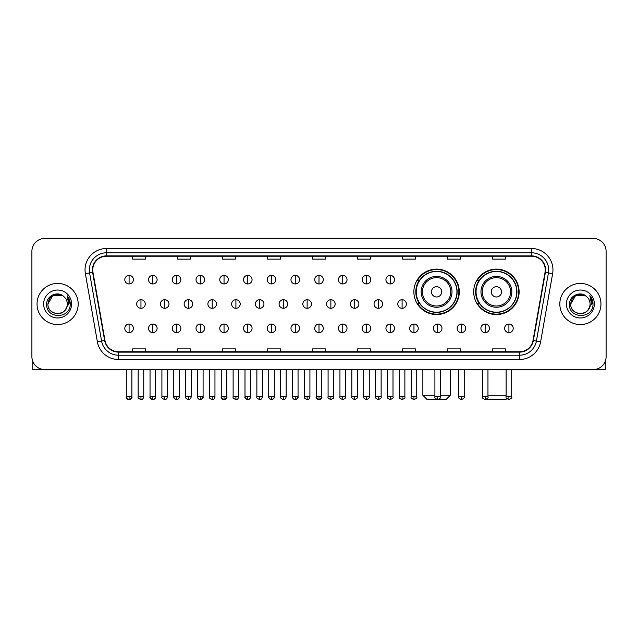 <?xml version="1.0" encoding="UTF-8"?>
<svg xmlns="http://www.w3.org/2000/svg" width="638" height="638" viewBox="0 0 638 638"><rect width="100%" height="100%" fill="white"/><g stroke="black" fill="none" stroke-linecap="round" stroke-linejoin="round"><path stroke-width="0.96" d="M473.691 291.829A22.713 22.713 0 0 0 496.404 314.542A22.713 22.713 0 0 0 519.117 291.829A22.713 22.713 0 0 0 496.404 269.124A22.713 22.713 0 0 0 473.691 291.829M413.871 291.829A22.713 22.713 0 0 0 436.583 314.542A22.713 22.713 0 0 0 459.296 291.829A22.713 22.713 0 0 0 436.583 269.124A22.713 22.713 0 0 0 413.871 291.829M419.318 303.401A20.783 20.783 0 0 1 419.318 280.265M479.138 303.401A20.783 20.783 0 0 1 479.138 280.265M31.9 251.292L31.9 356.706A12.856 12.856 0 0 0 44.756 369.561L593.244 369.561A12.856 12.856 0 0 0 606.1 356.706L606.1 251.292A12.856 12.856 0 0 0 593.244 238.445L44.756 238.445A12.856 12.856 0 0 0 31.9 251.292L31.9 356.706M37.044 303.999A20.568 20.568 0 0 0 57.611 324.575A20.568 20.568 0 0 0 78.179 303.999A20.568 20.568 0 0 0 57.611 283.431A20.568 20.568 0 0 0 37.044 303.999A20.568 20.568 0 0 0 57.611 324.575A20.568 20.568 0 0 0 78.179 303.999A20.568 20.568 0 0 0 57.611 283.431A20.568 20.568 0 0 0 37.044 303.999M559.821 303.999A20.568 20.568 0 0 0 580.389 324.575A20.568 20.568 0 0 0 600.956 303.999A20.568 20.568 0 0 0 580.389 283.431A20.568 20.568 0 0 0 559.821 303.999A20.568 20.568 0 0 0 580.389 324.575A20.568 20.568 0 0 0 600.956 303.999A20.568 20.568 0 0 0 580.389 283.431A20.568 20.568 0 0 0 559.821 303.999M92.749 269.938A13.709 13.709 0 0 1 106.458 256.221L531.542 256.221A13.709 13.709 0 0 1 545.043 272.314L533.033 340.453A13.709 13.709 0 0 1 519.523 351.777L118.477 351.777A13.709 13.709 0 0 1 104.967 340.453L92.957 272.314A13.709 13.709 0 0 1 92.749 269.938M92.406 269.938A14.052 14.052 0 0 0 92.622 272.378L104.632 340.509A14.052 14.052 0 0 0 118.477 352.12L519.523 352.12A14.052 14.052 0 0 0 533.368 340.509L545.378 272.378A14.052 14.052 0 0 0 531.542 255.878L106.458 255.878A14.052 14.052 0 0 0 92.406 269.938M85.364 273.654A21.429 21.429 0 0 1 106.458 248.509L531.542 248.509A21.429 21.429 0 0 1 552.636 273.654L540.625 341.793A21.429 21.429 0 0 1 519.523 359.497L118.477 359.497A21.429 21.429 0 0 1 97.375 341.793L85.364 273.654L89.583 272.912A17.138 17.138 0 0 1 106.458 252.8L531.542 252.8A17.138 17.138 0 0 1 548.417 272.912L536.406 341.043A17.138 17.138 0 0 1 519.523 355.206L118.477 355.206A17.138 17.138 0 0 1 101.594 341.043L89.583 272.912A17.138 17.138 0 0 1 89.32 269.938M593.244 238.445L44.756 238.445M44.756 369.561L593.244 369.561M606.1 356.706L606.1 251.292M533.368 340.509L536.406 341.043L548.417 272.912L552.636 273.654M312.572 256.221L312.572 259.124L325.428 259.124L325.428 256.221M267.577 256.221L267.577 259.124L280.433 259.124L280.433 256.221M222.582 256.221L222.582 259.124L235.438 259.124L235.438 256.221M177.595 256.221L177.595 259.124L190.451 259.124L190.451 256.221M132.6 256.221L132.6 259.124L145.456 259.124L145.456 256.221M357.567 256.221L357.567 259.124L370.423 259.124L370.423 256.221M402.562 256.221L402.562 259.124L415.418 259.124L415.418 256.221M447.549 256.221L447.549 259.124L460.405 259.124L460.405 256.221M492.544 256.221L492.544 259.124L505.4 259.124L505.4 256.221M325.428 351.777L325.428 348.882L312.572 348.882L312.572 351.777M280.433 351.777L280.433 348.882L267.577 348.882L267.577 351.777M235.438 351.777L235.438 348.882L222.582 348.882L222.582 351.777M190.451 351.777L190.451 348.882L177.595 348.882L177.595 351.777M145.456 351.777L145.456 348.882L132.6 348.882L132.6 351.777M370.423 351.777L370.423 348.882L357.567 348.882L357.567 351.777M415.418 351.777L415.418 348.882L402.562 348.882L402.562 351.777M460.405 351.777L460.405 348.882L447.549 348.882L447.549 351.777M505.4 351.777L505.4 348.882L492.544 348.882L492.544 351.777M63.952 296.686A9.682 9.682 0 0 1 67.293 303.999C67.891 316.496 47.332 316.496 47.93 303.999L52.771 295.617L62.452 295.617L63.952 296.686C58.01 290.457 46.566 295.585 46.678 303.999C45.585 318.952 69.829 319.343 70.22 304.725L70.244 303.999C70.204 300.825 69.151 298.034 67.07 295.633L68.737 303.999L65.028 310.228A9.682 9.682 0 0 0 67.293 303.999C67.891 316.496 47.332 316.496 47.93 303.999C48.871 297.045 52.858 293.903 59.9 294.589M65.028 310.228C59.892 317.174 47.419 312.732 47.93 303.999M43.639 303.999A13.972 13.972 0 0 0 57.611 317.971A13.972 13.972 0 0 0 71.584 303.999A13.972 13.972 0 0 0 57.611 290.035A13.972 13.972 0 0 0 43.639 303.999M67.165 295.737L70.236 304.366M32.753 361.323L32.753 369.561L82.462 369.561M440.483 395.273L450.292 395.273L446.01 399.555L427.157 399.555L422.866 395.273L434.909 395.273M441.727 291.829A5.144 5.144 0 0 0 436.583 286.693A5.144 5.144 0 0 0 431.44 291.829A5.144 5.144 0 0 0 436.583 296.973A5.144 5.144 0 0 0 441.727 291.829M452.007 291.829A15.424 15.424 0 0 0 436.583 276.406A15.424 15.424 0 0 0 421.16 291.829A15.424 15.424 0 0 0 436.583 307.261A15.424 15.424 0 0 0 452.007 291.829A15.424 15.424 0 0 1 436.583 307.261A15.424 15.424 0 0 1 421.16 291.829M456.936 291.829A20.352 20.352 0 0 0 436.583 271.477A20.352 20.352 0 0 0 416.231 291.829A20.352 20.352 0 0 0 436.583 312.189A20.352 20.352 0 0 0 456.936 291.829M458.866 291.829A22.282 22.282 0 0 1 417.539 303.401L419.605 303.401A20.544 20.544 0 0 0 450.173 307.237A20.544 20.544 0 0 0 450.173 276.429A20.544 20.544 0 0 0 419.605 280.265L417.539 280.265A22.282 22.282 0 0 1 458.866 291.829M506.803 398.591L505.83 399.555L486.587 399.173M487.958 395.273L506.125 395.273M501.548 291.829A5.144 5.144 0 0 0 496.404 286.693A5.144 5.144 0 0 0 491.26 291.829A5.144 5.144 0 0 0 496.404 296.973A5.144 5.144 0 0 0 501.548 291.829M511.828 291.829A15.424 15.424 0 0 0 496.404 276.406A15.424 15.424 0 0 0 480.972 291.829A15.424 15.424 0 0 0 496.404 307.261A15.424 15.424 0 0 0 511.828 291.829A15.424 15.424 0 0 1 496.404 307.261A15.424 15.424 0 0 1 480.972 291.829M516.756 291.829A20.352 20.352 0 0 0 496.404 271.477A20.352 20.352 0 0 0 476.052 291.829A20.352 20.352 0 0 0 496.404 312.189A20.352 20.352 0 0 0 516.756 291.829M518.686 291.829A22.282 22.282 0 0 1 477.36 303.401L479.425 303.401A20.544 20.544 0 0 0 509.993 307.237A20.544 20.544 0 0 0 509.993 276.429A20.544 20.544 0 0 0 479.425 280.265L477.36 280.265A22.282 22.282 0 0 1 518.686 291.829M129.083 275.377A4.283 4.283 0 0 0 124.801 279.659A4.283 4.283 0 0 0 129.083 283.95A4.283 4.283 0 0 0 133.374 279.659A4.283 4.283 0 0 0 129.083 275.377L129.083 283.95A4.283 4.283 0 0 0 133.374 279.659A4.283 4.283 0 0 0 129.083 275.377M152.825 275.377A4.283 4.283 0 0 0 148.542 279.659A4.283 4.283 0 0 0 152.825 283.95A4.283 4.283 0 0 0 157.107 279.659A4.283 4.283 0 0 0 152.825 275.377L152.825 283.95A4.283 4.283 0 0 0 157.107 279.659A4.283 4.283 0 0 0 152.825 275.377M176.566 275.377A4.283 4.283 0 0 0 172.276 279.659A4.283 4.283 0 0 0 176.566 283.95A4.283 4.283 0 0 0 180.849 279.659A4.283 4.283 0 0 0 176.566 275.377L176.566 283.95A4.283 4.283 0 0 0 180.849 279.659A4.283 4.283 0 0 0 176.566 275.377M200.3 275.377A4.283 4.283 0 0 0 196.018 279.659A4.283 4.283 0 0 0 200.3 283.95A4.283 4.283 0 0 0 204.591 279.659A4.283 4.283 0 0 0 200.3 275.377L200.3 283.95A4.283 4.283 0 0 0 204.591 279.659A4.283 4.283 0 0 0 200.3 275.377M224.042 275.377A4.283 4.283 0 0 0 219.759 279.659A4.283 4.283 0 0 0 224.042 283.95A4.283 4.283 0 0 0 228.324 279.659A4.283 4.283 0 0 0 224.042 275.377L224.042 283.95A4.283 4.283 0 0 0 228.324 279.659A4.283 4.283 0 0 0 224.042 275.377M247.783 275.377A4.283 4.283 0 0 0 243.501 279.659A4.283 4.283 0 0 0 247.783 283.95A4.283 4.283 0 0 0 252.066 279.659A4.283 4.283 0 0 0 247.783 275.377L247.783 283.95A4.283 4.283 0 0 0 252.066 279.659A4.283 4.283 0 0 0 247.783 275.377M271.525 275.377A4.283 4.283 0 0 0 267.234 279.659A4.283 4.283 0 0 0 271.525 283.95A4.283 4.283 0 0 0 275.807 279.659A4.283 4.283 0 0 0 271.525 275.377L271.525 283.95A4.283 4.283 0 0 0 275.807 279.659A4.283 4.283 0 0 0 271.525 275.377M295.258 275.377A4.283 4.283 0 0 0 290.976 279.659A4.283 4.283 0 0 0 295.258 283.95A4.283 4.283 0 0 0 299.549 279.659A4.283 4.283 0 0 0 295.258 275.377L295.258 283.95A4.283 4.283 0 0 0 299.549 279.659A4.283 4.283 0 0 0 295.258 275.377M319 275.377A4.283 4.283 0 0 0 314.717 279.659A4.283 4.283 0 0 0 319 283.95A4.283 4.283 0 0 0 323.283 279.659A4.283 4.283 0 0 0 319 275.377L319 283.95A4.283 4.283 0 0 0 323.283 279.659A4.283 4.283 0 0 0 319 275.377M342.742 275.377A4.283 4.283 0 0 0 338.451 279.659A4.283 4.283 0 0 0 342.742 283.95A4.283 4.283 0 0 0 347.024 279.659A4.283 4.283 0 0 0 342.742 275.377L342.742 283.95A4.283 4.283 0 0 0 347.024 279.659A4.283 4.283 0 0 0 342.742 275.377M366.475 275.377A4.283 4.283 0 0 0 362.193 279.659A4.283 4.283 0 0 0 366.475 283.95A4.283 4.283 0 0 0 370.766 279.659A4.283 4.283 0 0 0 366.475 275.377L366.475 283.95A4.283 4.283 0 0 0 370.766 279.659A4.283 4.283 0 0 0 366.475 275.377M390.217 275.377A4.283 4.283 0 0 0 385.934 279.659A4.283 4.283 0 0 0 390.217 283.95A4.283 4.283 0 0 0 394.499 279.659A4.283 4.283 0 0 0 390.217 275.377L390.217 283.95A4.283 4.283 0 0 0 394.499 279.659A4.283 4.283 0 0 0 390.217 275.377M140.958 299.716A4.283 4.283 0 0 0 136.668 303.999A4.283 4.283 0 0 0 140.958 308.29A4.283 4.283 0 0 0 145.241 303.999A4.283 4.283 0 0 0 140.958 299.716L140.958 308.29A4.283 4.283 0 0 0 145.241 303.999A4.283 4.283 0 0 0 140.958 299.716M164.692 299.716A4.283 4.283 0 0 0 160.409 303.999A4.283 4.283 0 0 0 164.692 308.29A4.283 4.283 0 0 0 168.982 303.999A4.283 4.283 0 0 0 164.692 299.716L164.692 308.29A4.283 4.283 0 0 0 168.982 303.999A4.283 4.283 0 0 0 164.692 299.716M188.433 299.716A4.283 4.283 0 0 0 184.151 303.999A4.283 4.283 0 0 0 188.433 308.29A4.283 4.283 0 0 0 192.716 303.999A4.283 4.283 0 0 0 188.433 299.716L188.433 308.29A4.283 4.283 0 0 0 192.716 303.999A4.283 4.283 0 0 0 188.433 299.716M212.175 299.716A4.283 4.283 0 0 0 207.884 303.999A4.283 4.283 0 0 0 212.175 308.29A4.283 4.283 0 0 0 216.457 303.999A4.283 4.283 0 0 0 212.175 299.716L212.175 308.29A4.283 4.283 0 0 0 216.457 303.999A4.283 4.283 0 0 0 212.175 299.716M235.908 299.716A4.283 4.283 0 0 0 231.626 303.999A4.283 4.283 0 0 0 235.908 308.29A4.283 4.283 0 0 0 240.199 303.999A4.283 4.283 0 0 0 235.908 299.716L235.908 308.29A4.283 4.283 0 0 0 240.199 303.999A4.283 4.283 0 0 0 235.908 299.716M259.65 299.716A4.283 4.283 0 0 0 255.367 303.999A4.283 4.283 0 0 0 259.65 308.29A4.283 4.283 0 0 0 263.941 303.999A4.283 4.283 0 0 0 259.65 299.716L259.65 308.29A4.283 4.283 0 0 0 263.941 303.999A4.283 4.283 0 0 0 259.65 299.716M283.392 299.716A4.283 4.283 0 0 0 279.109 303.999A4.283 4.283 0 0 0 283.392 308.29A4.283 4.283 0 0 0 287.674 303.999A4.283 4.283 0 0 0 283.392 299.716L283.392 308.29A4.283 4.283 0 0 0 287.674 303.999A4.283 4.283 0 0 0 283.392 299.716M307.133 299.716A4.283 4.283 0 0 0 302.843 303.999A4.283 4.283 0 0 0 307.133 308.29A4.283 4.283 0 0 0 311.416 303.999A4.283 4.283 0 0 0 307.133 299.716L307.133 308.29A4.283 4.283 0 0 0 311.416 303.999A4.283 4.283 0 0 0 307.133 299.716M330.867 299.716A4.283 4.283 0 0 0 326.584 303.999A4.283 4.283 0 0 0 330.867 308.29A4.283 4.283 0 0 0 335.157 303.999A4.283 4.283 0 0 0 330.867 299.716L330.867 308.29A4.283 4.283 0 0 0 335.157 303.999A4.283 4.283 0 0 0 330.867 299.716M354.608 299.716A4.283 4.283 0 0 0 350.326 303.999A4.283 4.283 0 0 0 354.608 308.29A4.283 4.283 0 0 0 358.891 303.999A4.283 4.283 0 0 0 354.608 299.716L354.608 308.29A4.283 4.283 0 0 0 358.891 303.999A4.283 4.283 0 0 0 354.608 299.716M378.35 299.716A4.283 4.283 0 0 0 374.059 303.999A4.283 4.283 0 0 0 378.35 308.29A4.283 4.283 0 0 0 382.633 303.999A4.283 4.283 0 0 0 378.35 299.716L378.35 308.29A4.283 4.283 0 0 0 382.633 303.999A4.283 4.283 0 0 0 378.35 299.716M402.092 299.716A4.283 4.283 0 0 0 397.801 303.999A4.283 4.283 0 0 0 402.092 308.29A4.283 4.283 0 0 0 406.374 303.999A4.283 4.283 0 0 0 402.092 299.716L402.092 308.29A4.283 4.283 0 0 0 406.374 303.999A4.283 4.283 0 0 0 402.092 299.716M129.083 324.056A4.283 4.283 0 0 0 124.801 328.339A4.283 4.283 0 0 0 129.083 332.629A4.283 4.283 0 0 0 133.374 328.339A4.283 4.283 0 0 0 129.083 324.056L129.083 332.629A4.283 4.283 0 0 0 133.374 328.339A4.283 4.283 0 0 0 129.083 324.056M152.825 324.056A4.283 4.283 0 0 0 148.542 328.339A4.283 4.283 0 0 0 152.825 332.629A4.283 4.283 0 0 0 157.107 328.339A4.283 4.283 0 0 0 152.825 324.056L152.825 332.629A4.283 4.283 0 0 0 157.107 328.339A4.283 4.283 0 0 0 152.825 324.056M176.566 324.056A4.283 4.283 0 0 0 172.276 328.339A4.283 4.283 0 0 0 176.566 332.629A4.283 4.283 0 0 0 180.849 328.339A4.283 4.283 0 0 0 176.566 324.056L176.566 332.629A4.283 4.283 0 0 0 180.849 328.339A4.283 4.283 0 0 0 176.566 324.056M200.3 324.056A4.283 4.283 0 0 0 196.018 328.339A4.283 4.283 0 0 0 200.3 332.629A4.283 4.283 0 0 0 204.591 328.339A4.283 4.283 0 0 0 200.3 324.056L200.3 332.629A4.283 4.283 0 0 0 204.591 328.339A4.283 4.283 0 0 0 200.3 324.056M224.042 324.056A4.283 4.283 0 0 0 219.759 328.339A4.283 4.283 0 0 0 224.042 332.629A4.283 4.283 0 0 0 228.324 328.339A4.283 4.283 0 0 0 224.042 324.056L224.042 332.629A4.283 4.283 0 0 0 228.324 328.339A4.283 4.283 0 0 0 224.042 324.056M247.783 324.056A4.283 4.283 0 0 0 243.501 328.339A4.283 4.283 0 0 0 247.783 332.629A4.283 4.283 0 0 0 252.066 328.339A4.283 4.283 0 0 0 247.783 324.056L247.783 332.629A4.283 4.283 0 0 0 252.066 328.339A4.283 4.283 0 0 0 247.783 324.056M271.525 324.056A4.283 4.283 0 0 0 267.234 328.339A4.283 4.283 0 0 0 271.525 332.629A4.283 4.283 0 0 0 275.807 328.339A4.283 4.283 0 0 0 271.525 324.056L271.525 332.629A4.283 4.283 0 0 0 275.807 328.339A4.283 4.283 0 0 0 271.525 324.056M295.258 324.056A4.283 4.283 0 0 0 290.976 328.339A4.283 4.283 0 0 0 295.258 332.629A4.283 4.283 0 0 0 299.549 328.339A4.283 4.283 0 0 0 295.258 324.056L295.258 332.629A4.283 4.283 0 0 0 299.549 328.339A4.283 4.283 0 0 0 295.258 324.056M319 324.056A4.283 4.283 0 0 0 314.717 328.339A4.283 4.283 0 0 0 319 332.629A4.283 4.283 0 0 0 323.283 328.339A4.283 4.283 0 0 0 319 324.056L319 332.629A4.283 4.283 0 0 0 323.283 328.339A4.283 4.283 0 0 0 319 324.056M342.742 324.056A4.283 4.283 0 0 0 338.451 328.339A4.283 4.283 0 0 0 342.742 332.629A4.283 4.283 0 0 0 347.024 328.339A4.283 4.283 0 0 0 342.742 324.056L342.742 332.629A4.283 4.283 0 0 0 347.024 328.339A4.283 4.283 0 0 0 342.742 324.056M366.475 324.056A4.283 4.283 0 0 0 362.193 328.339A4.283 4.283 0 0 0 366.475 332.629A4.283 4.283 0 0 0 370.766 328.339A4.283 4.283 0 0 0 366.475 324.056L366.475 332.629A4.283 4.283 0 0 0 370.766 328.339A4.283 4.283 0 0 0 366.475 324.056M390.217 324.056A4.283 4.283 0 0 0 385.934 328.339A4.283 4.283 0 0 0 390.217 332.629A4.283 4.283 0 0 0 394.499 328.339A4.283 4.283 0 0 0 390.217 324.056L390.217 332.629A4.283 4.283 0 0 0 394.499 328.339A4.283 4.283 0 0 0 390.217 324.056M413.958 324.056A4.283 4.283 0 0 0 409.676 328.339A4.283 4.283 0 0 0 413.958 332.629A4.283 4.283 0 0 0 418.241 328.339A4.283 4.283 0 0 0 413.958 324.056L413.958 332.629A4.283 4.283 0 0 0 418.241 328.339A4.283 4.283 0 0 0 413.958 324.056M437.7 324.056A4.283 4.283 0 0 0 433.409 328.339A4.283 4.283 0 0 0 437.7 332.629A4.283 4.283 0 0 0 441.982 328.339A4.283 4.283 0 0 0 437.7 324.056L437.7 332.629A4.283 4.283 0 0 0 441.982 328.339A4.283 4.283 0 0 0 437.7 324.056M461.434 324.056A4.283 4.283 0 0 0 457.151 328.339A4.283 4.283 0 0 0 461.434 332.629A4.283 4.283 0 0 0 465.724 328.339A4.283 4.283 0 0 0 461.434 324.056L461.434 332.629A4.283 4.283 0 0 0 465.724 328.339A4.283 4.283 0 0 0 461.434 324.056M485.175 324.056A4.283 4.283 0 0 0 480.892 328.339A4.283 4.283 0 0 0 485.175 332.629A4.283 4.283 0 0 0 489.458 328.339A4.283 4.283 0 0 0 485.175 324.056L485.175 332.629A4.283 4.283 0 0 0 489.458 328.339A4.283 4.283 0 0 0 485.175 324.056M508.917 324.056A4.283 4.283 0 0 0 504.626 328.339A4.283 4.283 0 0 0 508.917 332.629A4.283 4.283 0 0 0 513.199 328.339A4.283 4.283 0 0 0 508.917 324.056L508.917 332.629A4.283 4.283 0 0 0 513.199 328.339A4.283 4.283 0 0 0 508.917 324.056M605.247 361.323L605.247 369.561L555.538 369.561M586.737 296.686A9.682 9.682 0 0 1 590.07 303.999C590.668 316.496 570.109 316.496 570.707 303.999L575.548 295.617L585.229 295.617L586.737 296.686C580.787 290.457 569.351 295.585 569.455 303.999C568.37 318.952 592.606 319.343 592.997 304.725L593.021 303.999C592.981 300.825 591.928 298.034 589.847 295.633L591.522 303.999L587.813 310.228A9.682 9.682 0 0 0 590.07 303.999C590.668 316.496 570.109 316.496 570.707 303.999C571.648 297.045 575.635 293.903 582.677 294.589M587.813 310.228C582.669 317.174 570.205 312.732 570.707 303.999M566.416 303.999A13.972 13.972 0 0 0 580.389 317.971A13.972 13.972 0 0 0 594.361 303.999A13.972 13.972 0 0 0 580.389 290.035A13.972 13.972 0 0 0 566.416 303.999M589.943 295.737L593.013 304.366M531.542 248.509L531.542 255.878M89.583 272.912L92.622 272.378M118.477 359.497L118.477 352.12M519.523 352.12L519.523 359.497M97.375 341.793L104.632 340.509M545.378 272.378L548.417 272.912M106.458 248.509L106.458 255.878M536.406 341.043L540.625 341.793M450.755 291.829A14.172 14.172 0 0 0 436.583 277.658A14.172 14.172 0 0 0 422.412 291.829A14.172 14.172 0 0 0 436.583 306.001A14.172 14.172 0 0 0 450.755 291.829M510.575 291.829A14.172 14.172 0 0 0 496.404 277.658A14.172 14.172 0 0 0 482.232 291.829A14.172 14.172 0 0 0 496.404 306.001A14.172 14.172 0 0 0 510.575 291.829M140.958 396.772L138.167 396.772C137.609 397.665 138.534 398.591 140.958 399.555L140.958 396.772L143.741 396.772L143.741 369.561M164.692 396.772L161.908 396.772C161.342 397.665 162.275 398.591 164.692 399.555L164.692 396.772L167.483 396.772L167.483 369.561M188.433 396.772L185.65 396.772C185.084 397.665 186.009 398.591 188.433 399.555L188.433 396.772L191.217 396.772L191.217 369.561M212.175 396.772L209.392 396.772C208.825 397.665 209.75 398.591 212.175 399.555L212.175 396.772L214.958 396.772L214.958 369.561M235.908 396.772L233.125 396.772C232.559 397.665 233.492 398.591 235.908 399.555L235.908 396.772L238.7 396.772L238.7 369.561M259.65 396.772L256.867 396.772C256.301 397.665 257.234 398.591 259.65 399.555L259.65 396.772L262.433 396.772L262.433 369.561M283.392 396.772L280.608 396.772C280.042 397.665 280.967 398.591 283.392 399.555L283.392 396.772L286.175 396.772L286.175 369.561M307.133 396.772L304.342 396.772C303.784 397.665 304.709 398.591 307.133 399.555L307.133 396.772L309.916 396.772L309.916 369.561M330.867 396.772L328.084 396.772C327.517 397.665 328.45 398.591 330.867 399.555L330.867 396.772L333.658 396.772L333.658 369.561M354.608 396.772L351.825 396.772C351.259 397.665 352.184 398.591 354.608 399.555L354.608 396.772L357.392 396.772L357.392 369.561M378.35 396.772L375.567 396.772C375 397.665 375.926 398.591 378.35 399.555L378.35 396.772L381.133 396.772L381.133 369.561M402.092 396.772L399.3 396.772C398.734 397.665 399.667 398.591 402.092 399.555L402.092 396.772L404.875 396.772L404.875 369.561M129.083 396.772L126.3 396.772C125.734 397.665 126.667 398.591 129.083 399.555L129.083 396.772L131.875 396.772C132.433 397.665 131.508 398.591 129.083 399.555C127.712 399.691 126.787 398.758 126.3 396.772L126.3 369.561M152.825 396.772L150.042 396.772C149.475 397.665 150.401 398.591 152.825 399.555L152.825 396.772L155.608 396.772C156.174 397.665 155.249 398.591 152.825 399.555C151.453 399.691 150.528 398.758 150.042 396.772L150.042 369.561M176.566 396.772L173.775 396.772C173.217 397.665 174.142 398.591 176.566 399.555L176.566 396.772L179.35 396.772C179.916 397.665 178.983 398.591 176.566 399.555C175.195 399.691 174.262 398.758 173.775 396.772L173.775 369.561M200.3 396.772L197.517 396.772C196.951 397.665 197.884 398.591 200.3 399.555L200.3 396.772L203.091 396.772C203.658 397.665 202.724 398.591 200.3 399.555C198.936 399.691 198.003 398.758 197.517 396.772L197.517 369.561L197.517 396.772M224.042 396.772L221.258 396.772C220.692 397.665 221.617 398.591 224.042 399.555L224.042 396.772L226.825 396.772C227.391 397.665 226.466 398.591 224.042 399.555C222.67 399.691 221.745 398.758 221.258 396.772L221.258 369.561M247.783 396.772L245 396.772C244.434 397.665 245.359 398.591 247.783 399.555L247.783 396.772L250.567 396.772C251.133 397.665 250.208 398.591 247.783 399.555C246.412 399.691 245.486 398.758 245 396.772L245 369.561M271.525 396.772L268.734 396.772C268.167 397.665 269.1 398.591 271.525 399.555L271.525 396.772L274.308 396.772C274.874 397.665 273.941 398.591 271.525 399.555C270.153 399.691 269.22 398.758 268.734 396.772L268.734 369.561M295.258 396.772L292.475 396.772C291.909 397.665 292.842 398.591 295.258 399.555L295.258 396.772L298.05 396.772C298.608 397.665 297.683 398.591 295.258 399.555C293.887 399.691 292.962 398.758 292.475 396.772L292.475 369.561M319 396.772L316.217 396.772C315.651 397.665 316.576 398.591 319 399.555L319 396.772L321.783 396.772C322.349 397.665 321.424 398.591 319 399.555C317.628 399.691 316.703 398.758 316.217 396.772L316.217 369.561M342.742 396.772L339.95 396.772C339.392 397.665 340.317 398.591 342.742 399.555L342.742 396.772L345.525 396.772L345.525 369.561L345.525 396.772C346.091 397.665 345.158 398.591 342.742 399.555M366.475 396.772L363.692 396.772L363.692 369.561L363.692 396.772C363.126 397.665 364.059 398.591 366.475 399.555L366.475 396.772L369.266 396.772L369.266 369.561M390.217 396.772L387.433 396.772C386.867 397.665 387.792 398.591 390.217 399.555L390.217 396.772L393 396.772L393 369.561M413.958 396.772L411.175 396.772C410.609 397.665 411.534 398.591 413.958 399.555L413.958 396.772L416.742 396.772L416.742 369.561M437.7 396.772L434.909 396.772C434.342 397.665 435.275 398.591 437.7 399.555L437.7 396.772L440.483 396.772L440.483 369.561M461.434 396.772L458.65 396.772C458.084 397.665 459.017 398.591 461.434 399.555L461.434 396.772L464.225 396.772L464.225 369.561M485.175 396.772L482.392 396.772C481.826 397.665 482.751 398.591 485.175 399.555L485.175 396.772L487.958 396.772L487.958 369.561M508.917 396.772L506.125 396.772C505.567 397.665 506.492 398.591 508.917 399.555L508.917 396.772L511.7 396.772L511.7 369.561M450.292 369.561L450.292 395.273M422.866 369.561L422.866 395.273M138.167 396.772L138.167 369.561M143.741 396.772C143.255 398.758 142.33 399.691 140.958 399.555M161.908 396.772L161.908 369.561M167.483 396.772C166.996 398.758 166.063 399.691 164.692 399.555M185.65 396.772L185.65 369.561M191.217 396.772C190.73 398.758 189.805 399.691 188.433 399.555M209.392 396.772L209.392 369.561M214.958 396.772C214.472 398.758 213.547 399.691 212.175 399.555M233.125 396.772L233.125 369.561M238.7 396.772C238.213 398.758 237.28 399.691 235.908 399.555M256.867 396.772L256.867 369.561M262.433 396.772C261.955 398.758 261.022 399.691 259.65 399.555M280.608 396.772L280.608 369.561M286.175 396.772C285.688 398.758 284.763 399.691 283.392 399.555M304.342 396.772L304.342 369.561M309.916 396.772C309.43 398.758 308.505 399.691 307.133 399.555M328.084 396.772L328.084 369.561M333.658 396.772C334.216 397.665 333.291 398.591 330.867 399.555M351.825 396.772L351.825 369.561M357.392 396.772C357.958 397.665 357.033 398.591 354.608 399.555M375.567 396.772L375.567 369.561M381.133 396.772C381.699 397.665 380.766 398.591 378.35 399.555M399.3 396.772L399.3 369.561M404.875 396.772C405.441 397.665 404.508 398.591 402.092 399.555M129.083 399.555C130.455 399.691 131.388 398.758 131.875 396.772L131.875 369.561M152.825 399.555C154.197 399.691 155.122 398.758 155.608 396.772L155.608 369.561M176.566 399.555C177.938 399.691 178.863 398.758 179.35 396.772L179.35 369.561M200.3 399.555C201.672 399.691 202.605 398.758 203.091 396.772L203.091 369.561M224.042 399.555C225.413 399.691 226.338 398.758 226.825 396.772L226.825 369.561M247.783 399.555C249.155 399.691 250.08 398.758 250.567 396.772L250.567 369.561M271.525 399.555C272.889 399.691 273.822 398.758 274.308 396.772L274.308 369.561M295.258 399.555C296.63 399.691 297.563 398.758 298.05 396.772L298.05 369.561M319 399.555C320.372 399.691 321.297 398.758 321.783 396.772L321.783 369.561M339.95 396.772L339.95 369.561M369.266 396.772C369.833 397.665 368.9 398.591 366.475 399.555M387.433 396.772L387.433 369.561M393 396.772C393.566 397.665 392.641 398.591 390.217 399.555M411.175 396.772L411.175 369.561M416.742 396.772C417.308 397.665 416.383 398.591 413.958 399.555M434.909 396.772L434.909 369.561M440.483 396.772C441.049 397.665 440.116 398.591 437.7 399.555M458.65 396.772L458.65 369.561M464.225 396.772C464.783 397.665 463.858 398.591 461.434 399.555M482.392 396.772L482.392 369.561M487.958 396.772C488.525 397.665 487.599 398.591 485.175 399.555M506.125 396.772L506.125 369.561M511.7 396.772C512.266 397.665 511.333 398.591 508.917 399.555"/></g></svg>

